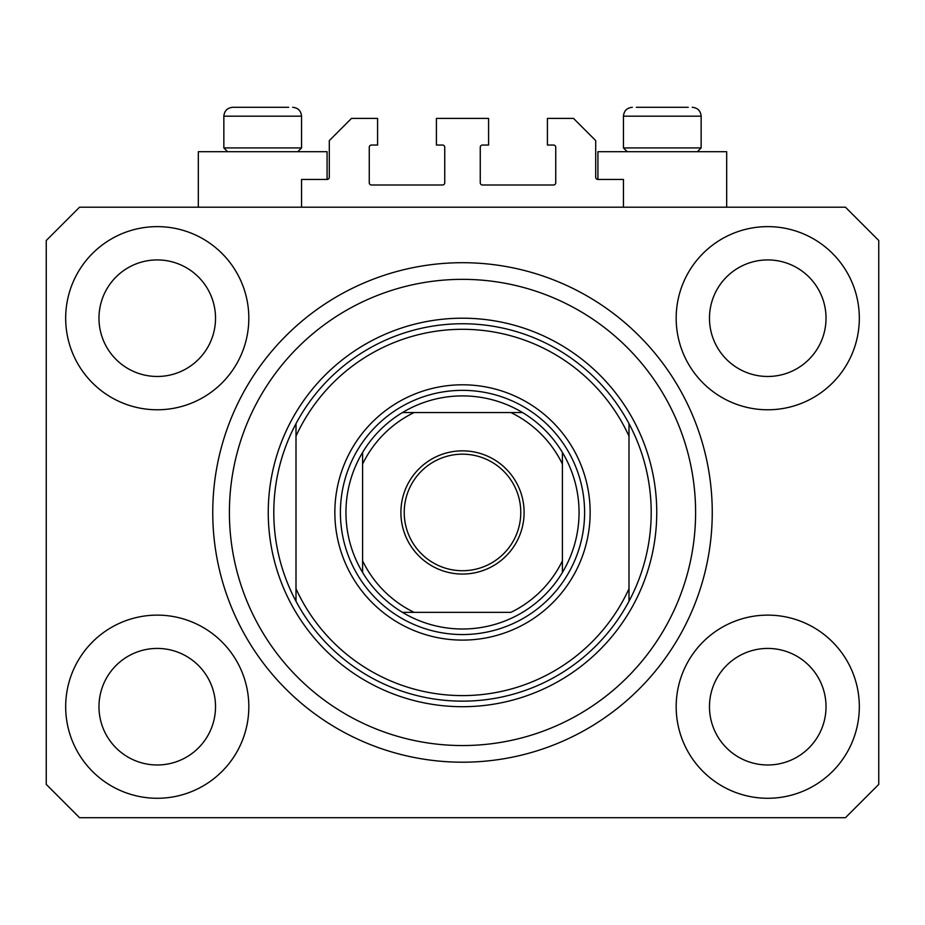 <?xml version="1.0" encoding="UTF-8"?>
<svg xmlns="http://www.w3.org/2000/svg" width="925" height="925" viewBox="0 0 925 925"><rect width="100%" height="100%" fill="white"/><g stroke="black" fill="none" stroke-linecap="round" stroke-linejoin="round"><path stroke-width="1.39" d="M623.45 207.2L623.45 179.45L597.92 179.45A2.22 2.22 0 0 1 595.7 177.23L595.7 140.6L573.5 118.4L547.415 118.4L547.415 145.04L553.52 145.04A2.22 2.22 0 0 1 555.74 147.26L555.74 182.78A2.22 2.22 0 0 1 553.52 185L482.48 185A2.22 2.22 0 0 1 480.26 182.78L480.26 147.26A2.22 2.22 0 0 1 482.48 145.04L488.585 145.04L488.585 118.4L436.415 118.4L436.415 145.04L442.52 145.04A2.22 2.22 0 0 1 444.74 147.26L444.74 182.78A2.22 2.22 0 0 1 442.52 185L371.48 185A2.22 2.22 0 0 1 369.26 182.78L369.26 147.26A2.22 2.22 0 0 1 371.48 145.04L377.585 145.04L377.585 118.4L351.5 118.4L329.3 140.6L329.3 177.23A2.22 2.22 0 0 1 327.08 179.45L301.55 179.45L301.55 207.2M65.675 706.7A91.575 91.575 0 0 0 157.25 798.275A91.575 91.575 0 0 0 248.825 706.7A91.575 91.575 0 0 0 157.25 615.125A91.575 91.575 0 0 0 65.675 706.7M676.175 706.7A91.575 91.575 0 0 0 767.75 798.275A91.575 91.575 0 0 0 859.325 706.7A91.575 91.575 0 0 0 767.75 615.125A91.575 91.575 0 0 0 676.175 706.7M676.175 318.2A91.575 91.575 0 0 0 767.75 409.775A91.575 91.575 0 0 0 859.325 318.2A91.575 91.575 0 0 0 767.75 226.625A91.575 91.575 0 0 0 676.175 318.2M65.675 318.2A91.575 91.575 0 0 0 157.25 409.775A91.575 91.575 0 0 0 248.825 318.2A91.575 91.575 0 0 0 157.25 226.625A91.575 91.575 0 0 0 65.675 318.2M726.68 207.2L726.68 151.7L597.92 151.7L597.92 179.45M198.32 207.2L198.32 151.7L327.08 151.7L327.08 179.45M212.75 512.45A249.75 249.75 0 0 0 462.5 762.2A249.75 249.75 0 0 0 712.25 512.45A249.75 249.75 0 0 0 462.5 262.7A249.75 249.75 0 0 0 212.75 512.45M98.975 318.2A58.275 58.275 0 0 0 157.25 376.475A58.275 58.275 0 0 0 215.525 318.2A58.275 58.275 0 0 0 157.25 259.925A58.275 58.275 0 0 0 98.975 318.2M709.475 318.2A58.275 58.275 0 0 0 767.75 376.475A58.275 58.275 0 0 0 826.025 318.2A58.275 58.275 0 0 0 767.75 259.925A58.275 58.275 0 0 0 709.475 318.2M709.475 706.7A58.275 58.275 0 0 0 767.75 764.975A58.275 58.275 0 0 0 826.025 706.7A58.275 58.275 0 0 0 767.75 648.425A58.275 58.275 0 0 0 709.475 706.7M98.975 706.7A58.275 58.275 0 0 0 157.25 764.975A58.275 58.275 0 0 0 215.525 706.7A58.275 58.275 0 0 0 157.25 648.425A58.275 58.275 0 0 0 98.975 706.7M79.55 817.7L845.45 817.7L878.75 784.4L878.75 240.5L845.45 207.2L79.55 207.2L46.25 240.5L46.25 784.4L79.55 817.7M688.258 107.3L636.342 107.3M695.947 147.931L701.15 147.931L701.15 116.18L623.45 116.18C623.97 110.792 626.93 107.832 632.33 107.3C626.93 107.832 623.97 110.792 623.45 116.18L623.45 147.931L695.947 147.931M672.013 107.3L652.587 107.3M227.619 151.7L223.85 147.931L301.55 147.931L301.55 116.18L223.85 116.18C224.37 110.792 227.33 107.832 232.73 107.3L288.658 107.3M252.988 107.3L243.275 107.3M236.742 107.3L232.73 107.3C227.33 107.832 224.37 110.792 223.85 116.18L223.85 147.931M590.15 512.45A127.65 127.65 0 0 1 462.5 640.1A127.65 127.65 0 0 1 334.85 512.45A127.65 127.65 0 0 1 462.5 384.8A127.65 127.65 0 0 1 590.15 512.45M695.6 512.45A233.1 233.1 0 0 0 462.5 279.35A233.1 233.1 0 0 0 229.4 512.45A233.1 233.1 0 0 0 462.5 745.55A233.1 233.1 0 0 0 695.6 512.45M651.2 512.45A188.7 188.7 0 0 0 629 423.65L629 436.149A183.15 183.15 0 0 0 296 436.149L296 588.751A183.15 183.15 0 0 0 629 588.751L629 601.25A188.7 188.7 0 0 0 651.2 512.45M296 423.65A188.7 188.7 0 0 0 462.5 701.15A188.7 188.7 0 0 0 629 601.25L629 423.65A188.7 188.7 0 0 0 296 423.65L296 436.149L296 423.65M296 588.751L296 601.25L296 588.751M524.105 512.45A61.605 61.605 0 0 1 462.5 574.055A61.605 61.605 0 0 1 400.895 512.45A61.605 61.605 0 0 1 462.5 450.845A61.605 61.605 0 0 1 524.105 512.45M404.225 512.45A58.275 58.275 0 0 0 462.5 570.725A58.275 58.275 0 0 0 520.775 512.45A58.275 58.275 0 0 0 462.5 454.175A58.275 58.275 0 0 0 404.225 512.45M579.05 512.45A116.55 116.55 0 0 0 562.4 452.417L562.4 464.061L562.4 452.417A116.55 116.55 0 0 0 402.467 412.55L414.111 412.55L402.467 412.55A116.55 116.55 0 0 0 362.6 572.482L362.6 560.839L362.6 572.482A116.55 116.55 0 0 0 402.467 612.35L510.889 612.35A111 111 0 0 0 562.4 560.839L562.4 464.061A111 111 0 0 0 510.889 412.55L414.111 412.55A111 111 0 0 0 362.6 464.061L362.6 560.839A111 111 0 0 0 414.111 612.35L402.467 612.35A116.55 116.55 0 0 0 562.4 572.482L562.4 560.839L562.4 572.482A116.55 116.55 0 0 0 579.05 512.45M340.4 512.45A122.1 122.1 0 0 1 462.5 390.35A122.1 122.1 0 0 1 584.6 512.45A122.1 122.1 0 0 1 462.5 634.55A122.1 122.1 0 0 1 340.4 512.45M362.6 452.417L362.6 464.061L362.6 452.417A116.55 116.55 0 0 1 402.467 412.55M522.533 412.55L510.889 412.55L522.533 412.55A116.55 116.55 0 0 1 562.4 452.417M656.75 512.45A194.25 194.25 0 0 1 462.5 706.7A194.25 194.25 0 0 1 268.25 512.45A194.25 194.25 0 0 1 462.5 318.2A194.25 194.25 0 0 1 656.75 512.45M562.4 572.482A116.55 116.55 0 0 1 522.533 612.35M402.467 612.35A116.55 116.55 0 0 1 362.6 572.482M301.55 116.18C301.03 110.792 298.07 107.832 292.67 107.3C298.07 107.832 301.03 110.792 301.55 116.18M701.15 116.18C700.63 110.792 697.67 107.832 692.27 107.3C697.67 107.832 700.63 110.792 701.15 116.18M697.381 151.7L701.15 147.931M627.219 151.7L623.45 147.931M297.781 151.7L301.55 147.931"/></g></svg>
